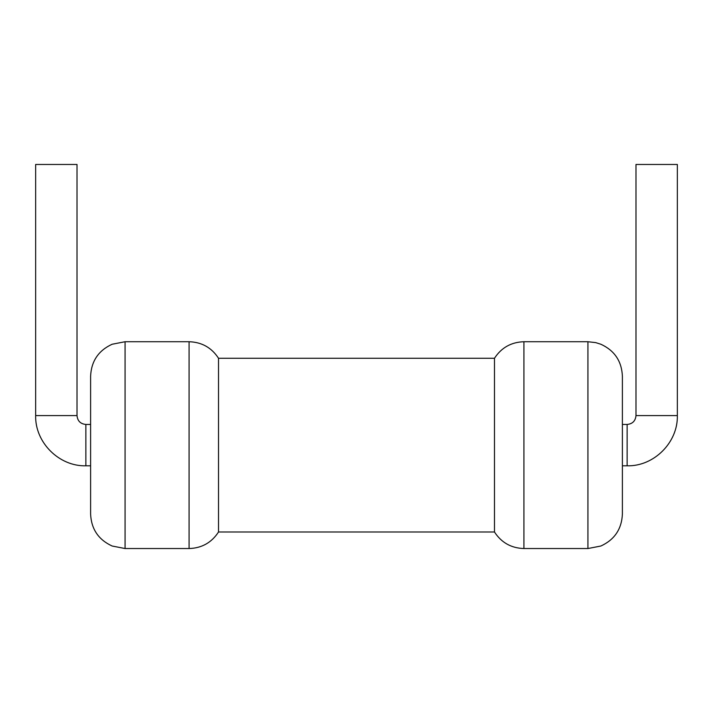 <?xml version="1.0" encoding="UTF-8"?>
<svg xmlns="http://www.w3.org/2000/svg" width="713" height="713" viewBox="0 0 713 713"><rect width="100%" height="100%" fill="white"/><g stroke="black" fill="none" stroke-linecap="round" stroke-linejoin="round"><path stroke-width="1.07" d="M189.079 341.732L189.079 548.538L125.069 548.538L125.069 341.732L189.079 341.732C201.77 342.124 211.592 347.641 218.526 358.274L218.526 531.996L494.474 531.996L494.474 358.274C501.408 347.641 511.23 342.124 523.921 341.732L523.921 548.538L587.931 548.538L600.872 546.015C614.526 539.732 621.7 529.082 622.396 514.073L622.396 376.197C621.7 361.179 614.526 350.529 600.872 344.245L595.712 342.614L587.931 341.732L587.931 548.538M125.069 341.732L112.128 344.245C98.474 350.529 91.3 361.179 90.604 376.197L90.604 514.073C91.3 529.082 98.474 539.732 112.128 546.015L125.069 548.538M622.396 424.449L627.128 424.449C632.511 423.923 635.461 420.973 635.987 415.59L635.987 164.462L677.35 164.462L677.35 415.59C678.045 442.425 653.964 466.507 627.128 465.812L627.128 424.449M77.013 415.59L35.65 415.59L35.65 164.462L77.013 164.462L77.013 415.59C77.539 420.973 80.489 423.923 85.872 424.449L90.604 424.449M85.872 424.449L85.872 465.812L90.604 465.812M635.987 415.59L677.35 415.59M218.526 358.274L494.474 358.274M494.474 531.996C501.408 542.629 511.23 548.145 523.921 548.538M189.079 548.538C201.77 548.145 211.592 542.629 218.526 531.996M523.921 341.732L587.931 341.732M622.396 465.812L627.128 465.812M85.872 465.812C59.036 466.507 34.955 442.425 35.65 415.59"/></g></svg>
